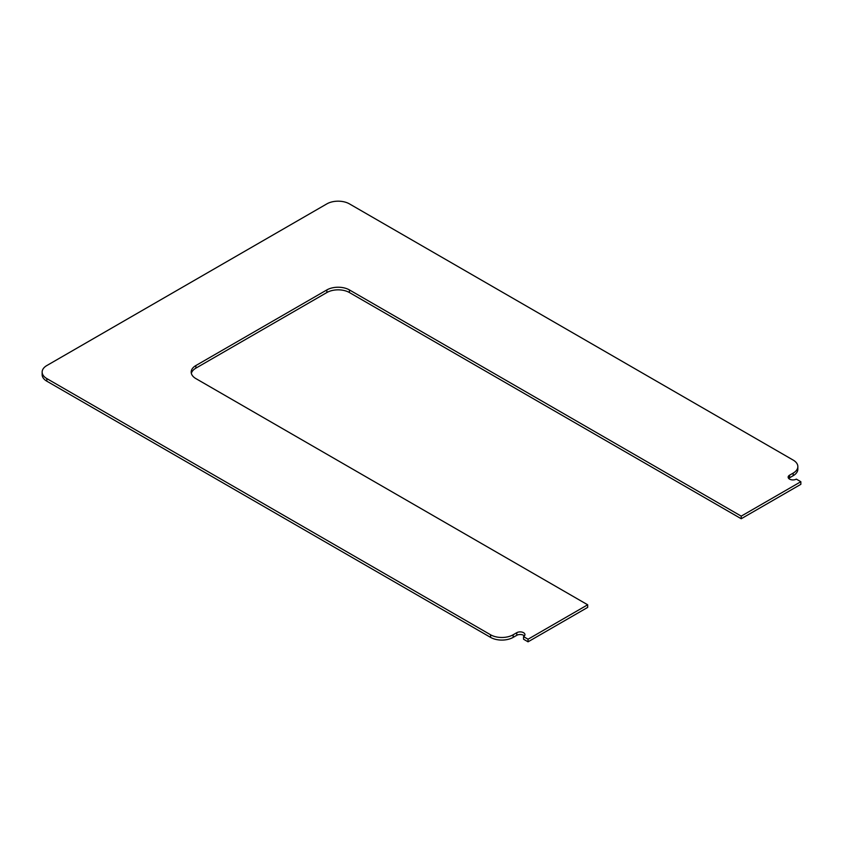 <?xml version="1.0" encoding="UTF-8"?>
<svg xmlns="http://www.w3.org/2000/svg" width="843" height="843" viewBox="0 0 843 843"><rect width="100%" height="100%" fill="white"/><g stroke="black" fill="none" stroke-linecap="round" stroke-linejoin="round"><path stroke-width="1.26" d="M513.155 634.779A15.964 9.22 180 0 1 490.573 634.779L46.829 378.591A15.964 9.22 180 0 1 42.15 372.069A15.964 9.22 180 0 1 46.829 365.546L326.852 203.88A15.964 9.22 180 0 1 349.434 203.88L793.168 460.078A15.964 9.22 180 0 1 797.847 466.59A15.964 9.22 180 0 1 793.168 473.113L789.554 475.199A4.795 2.761 0 0 0 788.152 477.149A4.795 2.761 0 0 0 791.113 479.709A4.795 2.761 0 0 0 796.329 479.109L800.85 481.711L741.229 516.137L349.434 289.929A15.964 9.22 0 0 0 326.852 289.929L195.871 365.546A15.964 9.22 0 0 0 191.192 372.069A15.964 9.22 0 0 0 195.871 378.591L587.676 604.789L528.055 639.215L523.535 636.602A4.795 2.761 0 0 0 524.947 634.653A4.795 2.761 0 0 0 521.986 632.092A4.795 2.761 0 0 0 516.77 632.693L513.155 634.779L513.155 637.382L516.77 635.306A4.795 2.761 180 0 1 524.378 635.949M42.15 372.069L42.15 374.671A15.964 9.22 0 0 0 46.829 381.194L490.573 637.382A15.964 9.22 0 0 0 513.155 637.382M191.35 373.375A15.964 9.22 180 0 1 195.871 368.159L326.852 292.542A15.964 9.22 180 0 1 349.434 292.542L741.229 518.74L741.229 516.137M788.721 478.455A4.795 2.761 180 0 1 789.554 477.802L793.168 475.715A15.964 9.22 0 0 0 797.847 469.203L797.847 466.59M741.229 518.74L800.85 484.325L800.85 481.711M523.535 636.602L523.535 639.215L528.055 641.818L587.676 607.403L587.676 604.789M528.055 641.818L528.055 639.215M490.573 634.779L490.573 637.382M46.829 381.194L46.829 378.591M195.871 368.159L195.871 365.546M326.852 289.929L326.852 292.542M349.434 292.542L349.434 289.929M793.168 473.113L793.168 475.715M789.554 477.802L789.554 475.199M516.77 635.306L516.77 632.693"/></g></svg>
